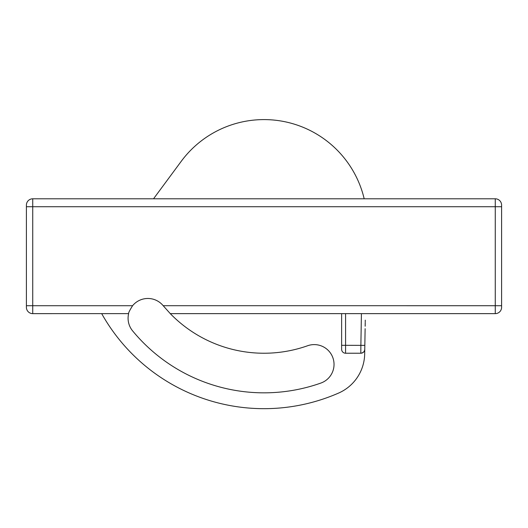 <?xml version="1.0" encoding="UTF-8"?>
<svg xmlns="http://www.w3.org/2000/svg" width="528" height="528" viewBox="0 0 528 528"><rect width="100%" height="100%" fill="white"/><g stroke="black" fill="none" stroke-linecap="round" stroke-linejoin="round"><path stroke-width="0.79" d="M364.835 345.378L364.683 353.932A43.56 43.56 0 0 1 338.587 393.076A186.12 186.12 0 0 1 101.686 313.639L128.634 313.632C128.297 313.104 129.611 310.464 132.574 305.719A19.8 19.8 0 0 1 163.185 305.705L170.287 313.639A130.68 130.68 0 0 0 307.619 345.741A19.8 19.8 0 0 1 332.897 357.793A19.8 19.8 0 0 1 320.839 383.071A170.28 170.28 0 0 1 132.607 330.865A19.8 19.8 0 0 1 132.587 330.845A19.8 19.8 0 0 1 128.634 313.632L32.736 313.639A6.336 6.336 0 0 1 26.4 307.303L26.4 305.719L26.4 307.303M26.4 206.719L26.4 305.719L32.736 305.719L32.736 206.719L26.4 206.719L26.4 205.135A6.336 6.336 0 0 1 32.736 198.799L32.736 206.719L495.264 206.719L495.264 305.712L163.185 305.705M364.181 198.799L364.181 198.792A102.96 102.96 0 0 0 181.203 161.357L153.529 198.799L495.264 198.799L32.736 198.799A6.336 6.336 0 0 0 26.4 205.135M501.6 205.135L501.6 206.719L501.6 205.135A6.336 6.336 0 0 0 495.264 198.799L495.264 206.719L501.6 206.719L501.6 307.303A6.336 6.336 -104.3 0 1 495.264 313.639A6.336 6.336 -104.3 0 0 501.6 307.303M364.795 347.358L365.125 328.693L364.795 347.358M365.171 325.974L365.224 322.832L365.171 325.974M365.27 320.14L365.264 320.734M365.257 320.879L365.244 321.79M365.231 322.469L365.165 326.225L365.231 322.469M364.762 349.338A3.96 3.96 0 0 1 360.802 353.232L345.583 353.232L360.802 353.232C363.165 352.981 364.485 351.688 364.762 349.338M101.686 313.639L108.544 313.639M341.623 349.272L341.623 345.312L345.583 345.312L345.583 353.232A3.96 3.96 0 0 1 341.623 349.272A3.96 3.96 0 0 0 345.583 353.232M341.623 313.639L341.623 345.312M360.875 345.312L360.802 353.232C363.304 352.803 364.617 351.516 364.762 349.364L364.828 345.378L345.583 345.312L345.583 313.639L361.423 313.639L360.875 345.312M170.287 313.639L495.264 313.639L495.264 305.712L501.6 305.719L495.264 305.719M132.574 305.719L32.736 305.719L32.736 313.639"/></g></svg>
